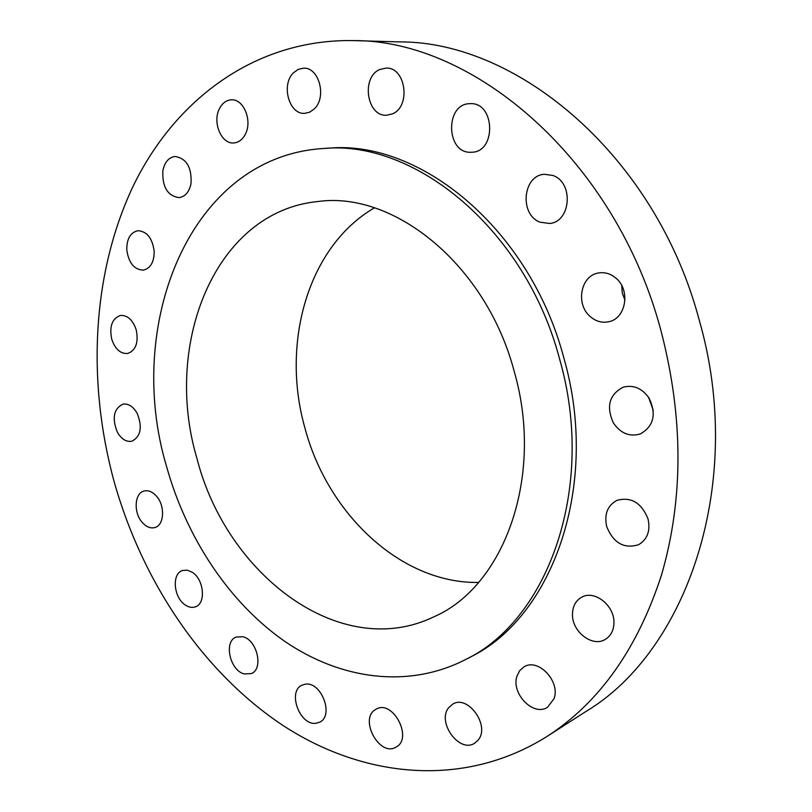 <?xml version="1.0" encoding="UTF-8"?>
<svg xmlns="http://www.w3.org/2000/svg" width="812" height="812" viewBox="0 0 812 812"><rect width="100%" height="100%" fill="white"/><g stroke="black" fill="none" stroke-linecap="round" stroke-linejoin="round"><path stroke-width="1.22" d="M305.231 684.222L302.135 685.125C287.133 691.164 299.719 725.898 316 723.269L319.593 722.213C334.432 715.839 321.247 681.085 305.231 684.222M661.09 331.123C616.024 160.299 474.147 39.758 353.535 40.6C254.755 38.803 174.621 100.241 133.077 186.313C91.929 273.309 86.904 381.538 113.995 481.13C141.917 580.783 202.015 671.372 282.272 725.004C362.396 777.652 463.043 789.142 546.963 736.484C599.327 702.695 637.521 648.818 661.547 574.866C683.602 498.68 683.45 417.439 661.09 331.123M465.814 659.425L470.036 657.202C552.444 617.617 600.525 485.2 563.802 357.798C529.962 229.004 419.946 139.502 328.555 148.2L323.785 148.484C189.886 156.269 123.972 324.952 166.622 466.717C186.537 537.94 229.014 602.443 284.494 641.165C339.984 679.279 407.949 689.246 465.814 659.425C548.323 619.81 596.455 486.916 559.58 358.975C525.587 229.634 415.297 139.755 323.785 148.484M375.712 709.455C358.569 718.508 379.488 757.525 396.043 747.101L396.053 747.091C413.44 738.433 392.734 699.112 376.22 709.16L375.712 709.455M448.671 707.719C436.582 722.122 459.45 753.617 474.685 743.183L478.166 740.057C490.509 725.867 467.803 694.219 452.67 704.166L448.671 707.719M517.031 675.939C510.697 693.326 533.504 716.986 547.592 707.222L554.068 698.614C560.584 681.298 537.991 657.69 524.044 666.845L519.751 670.58L517.031 675.939M572.47 614.075C571.749 631.563 592.415 647.702 605.356 639.359C610.837 635.948 613.699 630.488 613.943 622.977C614.725 605.539 594.414 589.593 581.656 597.226C575.749 600.616 572.683 606.229 572.47 614.075M606.686 526.541C613.375 543.045 624.002 549.105 638.557 544.72C647.428 539.422 650.585 530.815 648.037 518.909C641.48 502.729 631.097 496.548 616.907 500.375C607.477 505.561 604.067 514.28 606.686 526.541M613.324 422.839C620.51 433.354 629.503 437.059 640.303 433.943C653.599 426.381 656.593 414.546 649.295 398.448C642.322 388.339 633.654 384.573 623.281 387.162C609.315 394.459 605.996 406.355 613.324 422.839M590.141 316.487C595.876 321.471 602.179 323.196 609.051 321.664C626.022 318.304 630.701 290.168 616.024 278.222C610.594 273.614 604.666 271.888 598.241 273.035C580.58 275.775 575.454 304.256 590.141 316.487M540.092 222.204L549.724 223.473C570.988 221.777 573.851 182.487 552.972 175.504L544.507 174.265C522.644 175.25 519.223 214.774 540.092 222.204M470.727 152.27L471.904 152.24C496.629 151.895 495.026 101.957 470.178 103.672L470.077 103.682C444.905 103.317 445.778 153.346 470.727 152.27M392.135 113.964C411.166 107.072 405.97 66.949 386.096 68.096L379.864 69.477C360.761 77.15 366.872 117.029 386.786 115.192L392.135 113.964M314.315 108.879C326.992 97.288 319.116 67.193 303.647 68.167L298.197 69.365L293.396 72.877C280.82 84.945 289.173 114.766 304.723 113.345L309.788 112.127L314.315 108.879M245.417 134.051C252.562 120.683 243.61 98.841 231.45 99.825C226.233 100.13 222.183 103.185 219.291 109.001C212.297 122.592 221.473 144.262 233.734 142.953C238.687 142.547 242.575 139.583 245.417 134.051M191.003 183.776C191.936 167.617 186.658 158.513 175.179 156.472C168.805 157.335 164.704 162.024 162.887 170.54C162.055 186.79 167.434 195.824 179.036 197.62C185.166 196.687 189.155 192.068 191.003 183.776M154.189 251.324C152.402 238.16 146.942 231.298 137.827 230.72C130.448 232.465 126.763 238.779 126.773 249.67C128.611 262.905 134.142 269.726 143.379 270.132C150.545 268.325 154.148 262.053 154.189 251.324M136.254 329.966C132.874 319.948 127.606 315.117 120.44 315.452C112.157 318.436 109.244 326.292 111.691 339.01C115.091 349.119 120.43 353.941 127.728 353.474C135.817 350.429 138.659 342.593 136.254 329.966M137.218 413.43C133.178 406.426 128.377 403.351 122.815 404.193C113.721 408.822 111.863 418.078 117.232 431.954C121.313 439.089 126.195 442.175 131.889 441.22C140.811 436.501 142.587 427.244 137.218 413.43M156.3 495.98C152.321 491.646 148.22 490.012 143.998 491.047C134.386 493.249 133.412 512.869 142.333 522.532C146.393 527.018 150.596 528.673 154.95 527.516C164.369 525.191 165.283 505.551 156.3 495.98M192.129 572.186L187.196 570.146L182.487 570.501C171.494 573.617 173.595 597.845 185.41 605.082C188.902 607.376 192.241 607.955 195.438 606.808C206.268 603.539 203.985 579.21 192.129 572.186M242.717 636.709L236.18 637.044C223.432 641.399 229.918 670.712 244.321 673.95L251.304 673.584C263.9 669.017 257.049 639.572 242.717 636.709M546.963 736.484L585.736 711.606C687.338 651.062 745.781 482.277 699.325 320.446C656.208 156.858 518.391 41.27 399.585 41.899L353.535 40.6M648.504 397.2L653.284 410.324M621.728 285.54L622.307 293.112L624.976 300.196M196.94 458.404C226.335 574.48 340.137 662.013 433.841 616.836C503.826 586.721 544.659 476.817 514.209 371.419C486.266 264.854 394.175 191.064 318.375 201.467C215.139 211.09 162.755 344.034 196.94 458.404M374.413 207.842C307.535 246.746 280.749 343.74 305.038 428.401C327.662 513.864 400.874 583.645 478.542 582.458"/></g></svg>
